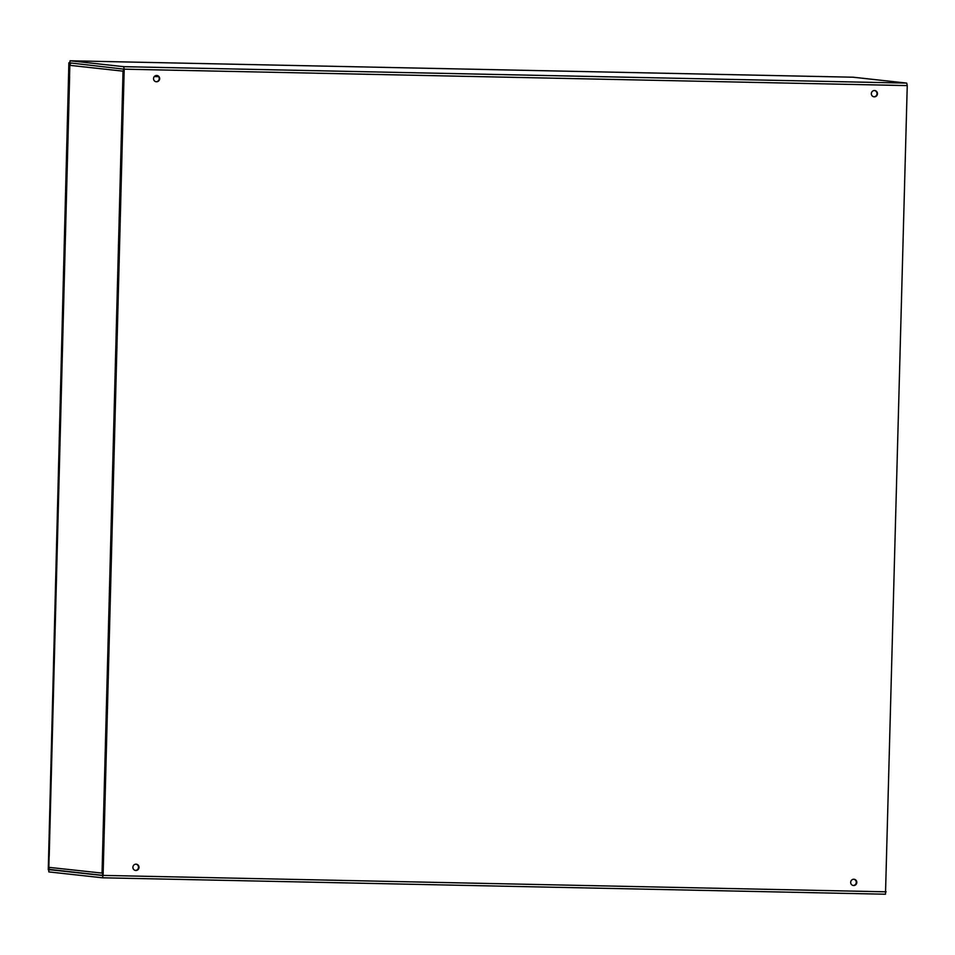 <?xml version="1.0" encoding="UTF-8"?>
<svg xmlns="http://www.w3.org/2000/svg" width="955" height="955" viewBox="0 0 955 955"><rect width="100%" height="100%" fill="white"/><g stroke="black" fill="none" stroke-linecap="round" stroke-linejoin="round"><path stroke-width="1.43" d="M874.314 96.837A3.152 3.056 -83.7 0 1 871.354 93.351A3.152 3.056 -83.7 0 1 874.732 90.546A3.152 3.056 -83.7 0 1 877.442 93.877A3.152 3.056 -83.7 0 1 874.314 96.837M873.801 96.777L873.801 96.777A3.152 3.056 96.3 0 0 874.482 90.522M156.513 81.772A3.152 3.056 -83.7 0 1 153.552 78.286A3.152 3.056 -83.7 0 1 156.942 75.493A3.152 3.056 -83.7 0 1 159.652 78.823A3.152 3.056 -83.7 0 1 156.513 81.772M155.999 81.724A3.152 3.056 96.3 0 0 156.68 75.469M853.818 879.233A3.152 3.056 -83.7 0 1 856.778 882.718A3.152 3.056 -83.7 0 1 853.4 885.524A3.152 3.056 -83.7 0 1 850.69 882.181A3.152 3.056 -83.7 0 1 853.818 879.233A3.152 3.056 96.3 0 1 853.149 885.476M136.028 864.179A3.152 3.056 -83.7 0 1 138.988 867.665A3.152 3.056 -83.7 0 1 135.598 870.459A3.152 3.056 -83.7 0 1 132.888 867.128A3.152 3.056 -83.7 0 1 136.028 864.179A3.152 3.056 96.3 0 1 135.347 870.423M48.777 869.444L48.574 857.829L48.801 871.903L102.424 877.788L103.092 875.401L124.198 69.178L123.672 66.671L70.037 60.786L69.082 74.729L69.978 62.887L123.684 69.13L102.579 875.341L49.935 869.468M853.09 77.212L70.037 60.786L853.09 77.212L906.725 83.097L907.25 85.604L885.488 894.214L102.46 877.788M154.292 76.567L158.53 76.651M102.424 877.788L885.488 894.214M69.62 76.555L49.206 856.122M102.567 875.496L50.949 869.838A2.447 2.376 -83.7 0 1 48.836 867.343L69.834 65.334A2.447 2.376 -83.7 0 1 71.482 63.054M48.836 867.343L102.639 873.168L102.591 874.828M123.684 69.536L123.04 71.159L69.834 65.334M69.393 62.779L48.263 869.742L68.879 62.767M71.04 63.257L69.894 63.233M51.128 869.85L48.848 869.802M123.672 66.671L906.725 83.097M907.25 85.604L124.198 69.178M103.092 875.401L886.133 891.827M102.042 873.18L123.04 71.159"/></g></svg>
